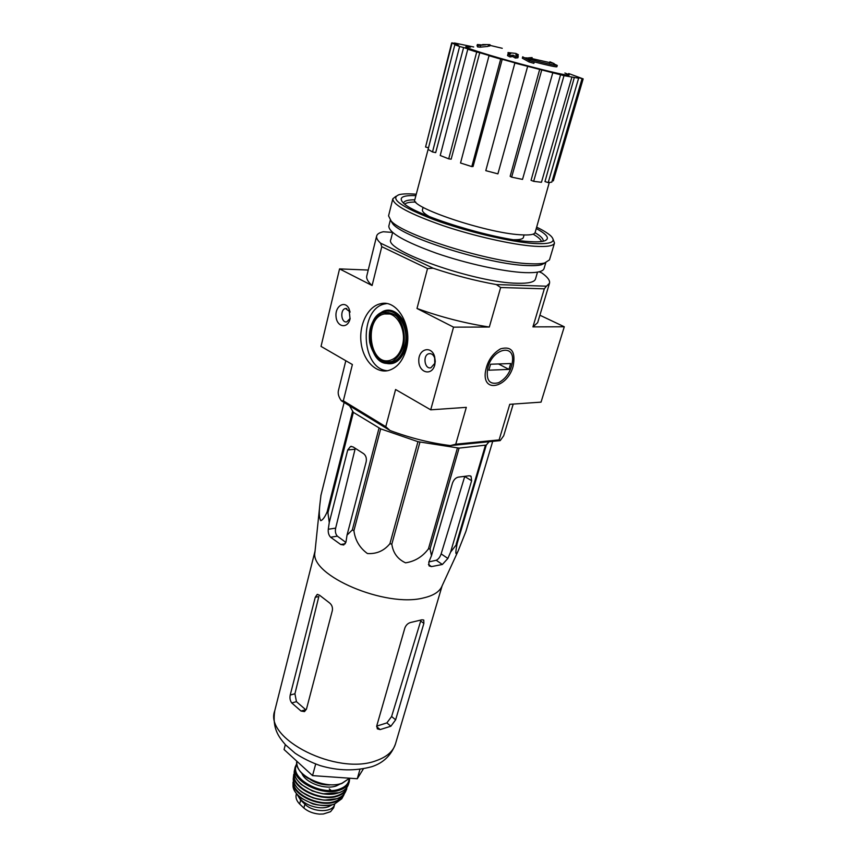 <?xml version="1.0" encoding="UTF-8"?>
<svg xmlns="http://www.w3.org/2000/svg" width="857" height="857" viewBox="0 0 857 857"><rect width="100%" height="100%" fill="white"/><g stroke="black" fill="none" stroke-linecap="round" stroke-linejoin="round"><path stroke-width="1.29" d="M441.923 586.242L441.559 587.045C438.923 592.133 432.946 595.754 423.626 597.897C385.725 608.009 309.816 575.486 314.915 552.401L315.012 551.522M489.068 441.73L486.283 445.072L457.102 543.713C456.031 549.487 454.467 558.271 458.227 550.772L465.908 531.415L492.7 441.366M457.102 543.713L450.578 552.165L471.618 480.723L471.061 476.321L469.165 475.774L458.195 477.156C455.581 477.81 453.653 479.834 452.432 483.241L431.478 555.732L428.8 562.096L429.1 565.899L431.478 566.606L442.373 564.474L447.879 558.443L450.578 552.165M486.283 445.072L459.084 448.115L430.064 548.898L431.478 555.732M430.064 548.898L428.414 548.909C422.49 556.771 414.874 561.41 405.565 562.835C397.669 559.171 393.084 552.947 391.82 544.163L389.914 543.702C384.054 550.837 376.555 554.115 367.417 553.536C359.672 547.869 355.173 540.264 353.92 530.708L352.334 529.915L347.031 535.122L366.153 461.837C366.796 458.281 365.95 455.56 363.614 453.664L353.052 446.904L350.534 446.476L347.728 449.957L329.259 522.513L328.285 529.251C327.963 532.572 328.745 535.229 330.62 537.232L340.711 544.506L343.753 544.988L345.992 541.924L347.031 535.122M459.084 448.115L417.959 441.687L380.679 428.864L353.363 412.356L327.931 512.754L329.259 522.513M327.931 512.754L327.138 511.886C324.921 517.039 322.789 519.963 320.764 520.681C319.168 518.067 318.9 512.4 319.961 503.68L320.989 495.067M471.618 480.723L464.719 476.513L441.141 553.89C440.037 557.125 438.398 559.257 436.224 560.264L442.373 564.474M353.363 412.356L349.517 405.757M378.001 423.154L366.71 416.256M330.62 537.232L337.358 536.161C335.569 534.179 334.991 531.501 335.655 528.126L355.044 449.25L347.728 449.957M485.394 445.415L456.192 544.163M457.413 448.04L428.414 548.909M419.93 442.18L391.82 544.163M417.959 441.687L389.914 543.702M380.679 428.864L353.92 530.708M379.03 428.114L352.334 529.915M352.516 411.585L327.138 511.886M320.936 495.292L344.118 402.469L320.829 495.764M402.351 345.692C407.043 329.763 396.234 310.802 384.547 313.962C363.432 317.336 369.056 366.325 389.881 360.379C395.827 358.676 399.983 353.78 402.351 345.692M554.018 63.954L557.264 65.432C556.161 65.796 547.034 63.75 529.862 59.294L529.508 60.568M557.264 65.432L556.879 66.771C556.064 67.167 548.169 65.453 533.204 61.64M549.573 62.957L549.894 61.811L554.125 63.589L528.64 57.837L528.266 59.208L529.776 59.604M554.125 63.589L553.504 65.003M531.811 58.662L532.111 57.58L528.64 57.837M524.645 57.826L528.598 58.019M522.32 58.18L522.695 56.808L529.444 60.558L529.058 61.94L522.32 58.18M529.058 61.94L533.879 63.343L534.265 61.961L529.444 60.558M477.81 45.828L477.028 45.86L477.381 44.521L482.545 44.992M488.265 45.924L489.122 45.967L489.476 44.628L482.662 44.521M489.711 46.074L490.065 44.735L489.476 44.628M489.904 45.346L502.256 48.292M485.865 44.789L477.895 45.539L485.865 44.789M480.52 45.796L480.166 47.167L488.136 46.407L488.49 45.057M480.166 47.167L477.531 46.899L477.895 45.539M515.871 53.434L518.335 54.73L515.668 54.912L518.26 56.401L515.71 56.669L513.118 55.18L510.365 55.555L507.901 54.237L510.654 53.862L508.019 52.566L515.871 53.434M517.778 56.123L518.335 54.73M508.169 54.195L508.019 52.566M518.26 56.401L517.885 57.783L515.336 58.062L512.732 56.562L509.99 56.937L507.537 55.619L507.901 54.237M509.99 56.937L510.365 55.555M512.732 56.562L513.118 55.18M515.336 58.062L515.71 56.669M429.55 216.682C424.429 213.789 422.051 211.518 422.426 209.879L423.09 207.33M524.098 234.968L523.37 237.496C522.866 239.092 519.663 239.842 513.782 239.724M345.81 360.733L338.429 390.578C337.69 393.577 338.665 396.973 341.343 400.776L343.336 400.819L385.779 426.7L395.591 389.517L430.717 409.828L453.546 327.149L489.326 327.031L500.659 287.513L544.324 288.83L532.936 326.881L564.281 326.774L539.899 315.215M564.281 326.774L541.046 402.137L509.754 404.322L499.117 439.898L500.199 440.616L503.691 435.785L513.214 404.086M341.343 400.776L390.01 430.493C410.096 437.981 430.225 443.015 450.418 445.586L500.199 440.616M385.779 426.7L390.01 430.493M406.197 349.495C412.978 326.56 397.466 299.243 380.744 303.699C368.007 306.163 358.89 324.482 361.043 342.361C362.993 360.283 375.762 373.727 388.425 370.524C396.877 368.06 402.801 361.054 406.197 349.495M350.052 318.9L348.992 308.606C344.728 299.961 334.873 306.195 336.04 316.619C336.844 327.106 347.471 329.184 349.988 319.168L350.052 318.9M434.745 365.05L435.27 361.343L434.574 356.383C431.2 345.125 418.323 349.003 418.784 360.926C418.816 372.838 431.799 376.362 434.745 365.05M343.336 400.819L352.388 364.536L321.032 346.399L339.554 268.894L372.099 285.52L381.783 246.687L427.525 268.595L416.995 308.477L453.546 327.149M339.554 268.894L368.231 270.051M513.118 366.346C515.871 351.702 511.683 345.864 500.574 348.82C491.907 353.898 486.797 361.986 485.244 373.084C483.262 393.459 507.719 387.053 513.118 366.346M430.717 409.828L466.315 407.354L455.753 444.205L499.117 439.898M537.521 272.119L535.464 279.071C534.447 282.157 528.383 283.549 517.264 283.249C475.635 282.885 383.283 250.394 390.856 239.51L392.624 232.483M381.783 246.687L380.572 243.163C377.476 240.324 376.169 237.935 376.652 235.996C377.176 234.036 379.394 232.622 383.293 231.754L392.538 232.408M380.572 243.163L433.128 268.209C454.392 275.333 475.453 280.785 496.332 284.567L546.466 286.195L549.487 283.271C550.183 280.528 547.655 277.111 541.892 272.997L539.149 271.776M433.128 268.209L427.525 268.595M532.936 326.881L537.65 322.693L549.487 283.271M546.466 286.195L544.324 288.83M416.995 308.477C441.28 317.208 465.394 323.389 489.326 327.031M500.659 287.513L496.332 284.567M376.652 235.996L366.775 275.954C366.132 278.568 367.91 281.76 372.099 285.52M450.418 445.586L455.753 444.205M434.778 363.357L434.67 357.969C433.471 354.744 431.574 353.32 429.003 353.695C422.447 354.937 424.504 369.688 430.964 367.739L434.778 363.357M350.17 312.012L345.575 308.509C339.758 309.345 341.075 323.346 346.828 321.846L350.17 318.397M386.657 303.592L385.618 303.774C358.526 307.695 360.401 369.303 387.493 370.727M404.74 204.095C406.325 202.691 410 202.016 415.752 202.038M533.108 234.143C538.078 237.046 540.885 239.51 541.549 241.524M564.902 73.027C572.519 75.909 569.916 75.952 557.104 73.166C539.374 69.256 502.32 59.24 481.955 52.823C465.34 47.542 461.495 45.657 470.407 47.178M473.685 46.974L454.467 42.989L458.377 44.114L451.885 42.85L456.128 45.067M454.842 44.735L459.62 46.514L432.517 151.957L428.093 149.397L454.842 44.735L458.827 45.742L456.267 44.543M459.62 46.514L463.626 47.521L435.688 152.632L432.517 151.957M467.772 49.235L476.696 52.031L448.714 158.845L440.219 155.492L467.772 49.235L470.825 49.92L463.626 47.521M476.696 52.031L479.749 52.716L451.157 159.177L448.714 158.845M489.015 55.716L500.702 59.09L471.8 166.59L460.53 163.001L489.015 55.716L490.568 55.951L479.749 52.716M500.702 59.09L502.223 59.315L473.053 166.504L471.8 166.59M514.907 62.861L485.79 170.661L514.907 62.861L502.223 59.315M515.153 63.129L564.002 75.652L578.796 78.233M552.24 180.591L553.311 180.87L583.167 78.887L578.925 77.783M583.167 78.887L568.662 73.531M549.273 182.552L535.143 232.483C534.447 234.647 529.412 235.407 520.049 234.754C485.608 232.836 409.025 206.923 414.852 199.574L428.104 149.397M564.002 75.652L533.643 181.33L531.051 180.324L560.617 74.602M541.688 70.178L511.65 177.142L510.151 176.317L539.674 69.449M578.486 78.683L548.201 182.595L544.977 181.577L574.329 77.484M548.201 182.595L551.79 182.155L581.914 79.133M533.643 181.33L541.442 182.295L571.812 77.387M511.65 177.142L522.513 179.402L552.744 72.963M485.79 170.661L497.906 173.864L527.612 66.492M451.66 42.989L425.575 147.018L451.971 43.375M425.575 147.018L428.5 147.8M285.327 744.637L284.063 749.532L312.548 775.617L357.283 778.745L363.304 768.997M357.283 778.745L359.908 769.565M312.548 775.617L315.676 764.048M428.875 561.913L436.224 560.264M337.358 536.161L345.885 542.417M423.861 623.382L420.691 621.046L391.606 716.516L386.871 722.901L390.878 726.222L395.634 719.816L423.861 623.382L423.765 620.039L421.933 619.804L411.081 622.375C408.178 623.007 406.111 624.86 404.879 627.924L376.823 725.633L377.316 728.836L380.133 729.586L390.878 726.222M376.716 726.115L386.871 722.901M319.479 595.165L317.122 594.501L315.258 597.265L290.223 695.038C289.602 698.123 290.116 700.758 291.755 702.954L301.011 711.042L304.492 711.61L306.463 709.135L332.355 610.527C332.837 607.27 331.809 604.667 329.281 602.717L319.479 595.165M291.755 702.954L296.447 701.669L294.926 693.774L318.825 596.547L315.258 597.265M296.447 701.669L305.703 709.714L301.011 711.042M536.653 227.159C543.595 230.544 548.416 233.565 551.115 236.211C556.579 241.985 550.826 244.406 533.847 243.484C510.086 241.92 465.78 231.411 433.888 219.628C400.819 206.741 389.26 198.417 399.201 194.646C402.876 193.746 408.553 193.607 416.256 194.228M536.257 228.54C548.041 234.979 550.451 239.189 543.499 241.181C540.403 241.888 535.711 242.017 529.39 241.578C494.018 239.799 413.577 214.893 403.229 202.809C398.259 197.549 402.479 195.16 415.891 195.621M553.129 239.382L554.5 243.045C553.536 245.938 546.98 247.02 534.822 246.28C513.054 244.866 474.424 236.243 442.876 225.595C409.657 213.907 392.967 204.984 392.817 198.813L395.859 196.36M554.5 243.045L549.476 259.885L544.613 263.003C541.217 263.817 536.246 264.063 529.712 263.731C491.147 262.628 403.24 235.3 391.167 221.031L388.564 215.857L392.817 198.813M545.47 262.778L541.303 264.802C538.003 265.595 533.183 265.841 526.862 265.541C489.551 264.524 404.868 238.182 393.095 224.255L390.546 220.399M545.791 262.681L544.045 268.562C543.006 271.701 536.6 273.051 524.795 272.622C503.723 271.744 466.637 263.677 436.47 253.254C404.697 241.76 388.81 232.708 388.821 226.098L390.31 220.142M403.593 202.905C404.247 200.849 407.986 199.81 414.809 199.799M535.068 232.697C540.928 236.178 543.617 238.974 543.124 241.085M487.922 367.289C492.711 348.842 514.029 343.453 512.55 360.636C511.286 370.877 506.637 378.237 498.592 382.725C489.218 385.061 485.662 379.908 487.922 367.289M488.833 370.192L490.568 364.236L510.697 363.529L508.962 369.399L488.833 370.192M498.517 363.957L508.962 369.399M333.662 807.797L330.588 811.643L323.282 814L319.393 814.107C313.18 813.55 308.017 811.525 303.881 808.033L299.618 803.995C296.629 800.856 295.483 797.771 296.19 794.739M334.723 804.016L334.637 804.348C333.019 812.715 313.266 812.715 304.921 804.209L300.646 800.17L297.036 794.257M332.141 804.819L328.702 806.63C318.9 810.561 301.278 804.123 298.236 795.542M329.259 788.922L331.059 790.411M441.141 553.89L447.879 558.443M328.285 529.251L335.655 528.126M403.497 346.314C405.854 335.108 403.069 323.11 396.502 316.094C391.628 312.569 386.571 311.637 381.322 313.319C376.469 316.533 372.891 321.568 370.567 328.413C368.564 340.229 370.824 350.095 377.348 358.022C382.083 361.654 387.085 362.747 392.367 361.29C397.327 358.247 401.033 353.255 403.497 346.314M404.675 346.614C409.882 328.949 397.905 307.931 384.954 311.412C361.504 315.14 367.739 369.496 390.867 362.865C397.444 360.979 402.051 355.559 404.675 346.614M384.954 311.412C378.269 313.137 373.523 318.279 370.727 326.86C369.346 331.338 369.003 336.512 369.699 342.393C371.799 351.027 375.73 357.433 381.515 361.622L391.467 362.854L388.36 363.218L391.467 362.854C398.055 360.968 402.651 355.548 405.275 346.603C410.053 330.245 400.155 310.309 387.932 311.166M380.572 361.097C392.067 367.31 400.69 362.575 406.454 346.903C413.106 324.803 393.995 301.257 379.983 313.437M376.384 760.609C337.294 775.971 263.87 738.927 274.733 710.86C272.087 728.621 278.879 737.116 285.52 744.84L295.183 753.271C302.746 758.263 311.08 762.376 320.186 765.612C337.894 770.882 355.109 771.236 371.852 766.683C383.39 762.88 391.263 755.285 395.484 743.887C393.181 751.364 386.818 756.935 376.384 760.609M428.425 564.495L431.478 566.606M340.711 544.506L345.307 543.745M391.606 716.516L395.634 719.816M376.652 726.672L380.133 729.586M290.223 695.038L294.926 693.774M303.881 808.033L304.921 804.209M299.618 803.995L300.646 800.17M349.56 778.21L342.082 783.191C324.899 790.015 293.662 774.653 296.811 761.209C296.297 767.24 299.886 772.853 307.599 778.06L318.386 782.966C322.446 784.53 335.355 786.073 341.879 783.459L349.592 778.21M329.549 784.969C322.714 785.087 316.394 783.362 310.577 779.774M340.218 783.973L336.48 785.848C325.467 790.111 305.531 782.944 301.9 773.485M349.142 778.788C348.767 783.405 345.682 786.79 339.886 788.943C321.236 796.464 288.423 777.481 296.854 764.476M349.688 778.22L349.292 781.723C348.135 785.419 345.092 788.161 340.175 789.95C322.414 797.117 290.405 780.481 295.237 766.929L296.747 763.619M348.37 784.605L348.317 784.766C347.042 788.247 344.064 790.84 339.383 792.543C321.953 799.602 290.469 783.587 294.519 770.047L294.551 769.886M349.292 781.723L348.317 784.766C347.021 788.301 344.011 790.936 339.286 792.671L322.928 793.818L312.377 791L301.343 784.519C296.008 779.731 293.726 774.91 294.519 770.047L295.237 766.929M339.072 792.618C321.461 799.752 289.816 783.094 294.958 769.725M346.914 787.433C345.735 790.99 342.789 793.636 338.065 795.371C320.861 802.366 289.891 786.33 294.38 773.057M345.607 791.568L346.817 788.761C345.425 791.932 342.554 794.31 338.204 795.896C321.332 802.752 290.759 787.669 293.78 774.257L293.394 777.288M337.122 798.585C320.807 805.237 291.187 790.99 293.34 777.792C293.148 782.72 295.901 787.454 301.6 791.975L312.966 797.888L324.15 800.17L337.037 798.681C341.118 797.192 343.903 794.975 345.392 792.029C343.925 794.921 341.161 797.106 337.122 798.585M331.573 799.881C320.422 800.941 310.309 798.167 301.236 791.579M343.7 794.493C342.329 797.449 339.618 799.656 335.58 801.145C319.693 807.658 290.952 793.561 293.544 780.781M293.662 780.02L294.101 778.499M342.243 798.017L344.418 793.625L343.464 795.853L335.698 801.691C320.154 808.044 291.894 794.9 293.051 782.066L293.008 784.541M334.519 803.995C319.65 810.079 292.591 797.824 293.008 785.366C293.373 790.068 296.276 794.428 301.718 798.445L312.291 803.662C315.365 805.012 327.245 806.555 334.38 804.145L341.825 798.724L334.519 803.995M441.559 587.045L458.227 550.772M314.915 552.401L319.961 503.68M470.343 475.881L471.061 476.321M350.534 446.476L351.584 446.379M389.357 313.994L384.547 313.962M430.568 353.662L429.003 353.695M434.67 357.969L434.574 356.383M346.828 308.52L345.575 308.509M349.785 311.112L348.992 308.606M385.618 303.774L380.744 303.699M498.72 350.085L500.574 348.82M315.055 551.04L274.733 710.86M442.126 585.802L395.484 743.887M317.122 594.501L317.765 594.372M541.303 264.802L544.613 263.003M393.095 224.255L391.167 221.031M296.179 794.728L296.479 793.603M333.673 807.797L334.637 804.348M323.528 813.957L330.448 811.729"/></g></svg>

